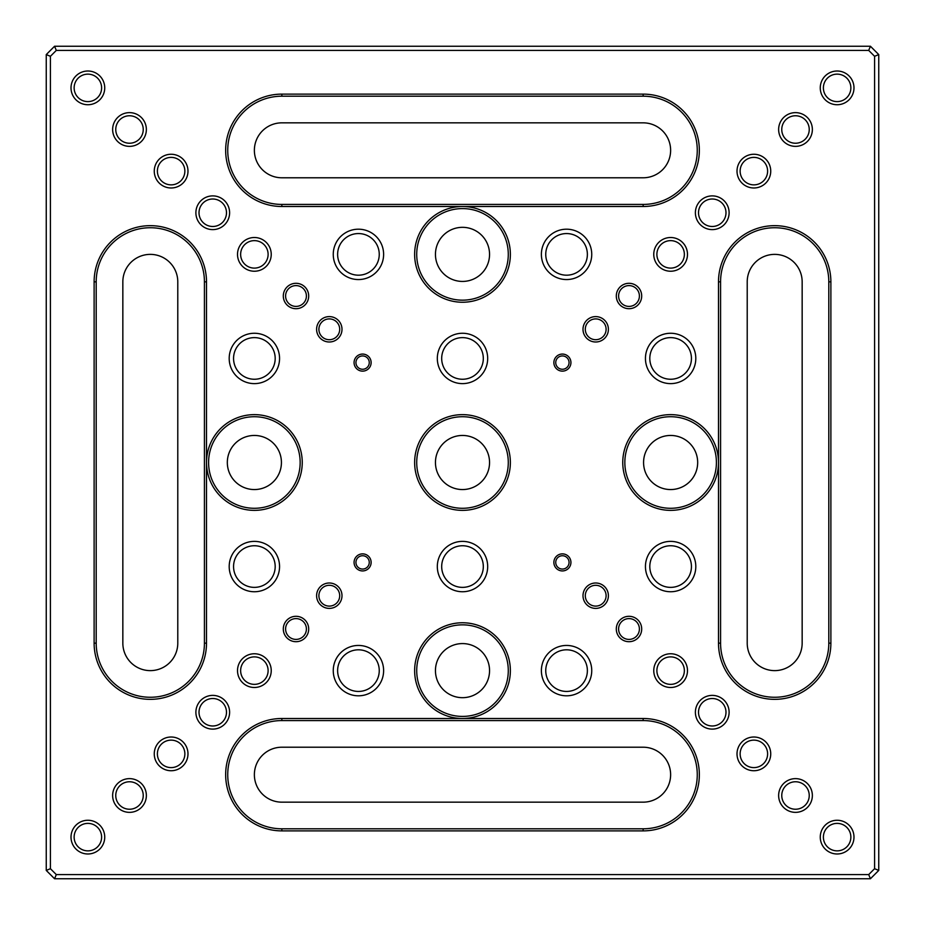 <?xml version="1.0" encoding="UTF-8"?>
<svg xmlns="http://www.w3.org/2000/svg" width="925" height="925" viewBox="0 0 925 925"><rect width="100%" height="100%" fill="white"/><g stroke="black" fill="none" stroke-linecap="round" stroke-linejoin="round"><path stroke-width="1.39" d="M122.84 281.847A27.473 27.473 0 0 1 150.312 254.375A27.473 27.473 0 0 1 177.785 281.847L177.785 643.153A27.473 27.473 0 0 1 150.312 670.625A27.473 27.473 0 0 1 122.84 643.153L122.84 281.847M747.215 281.847A27.473 27.473 0 0 1 774.688 254.375A27.473 27.473 0 0 1 802.16 281.847L802.16 643.153A27.473 27.473 0 0 1 774.688 670.625A27.473 27.473 0 0 1 747.215 643.153L747.215 281.847M281.847 802.16A27.473 27.473 0 0 1 254.375 774.688A27.473 27.473 0 0 1 281.847 747.215L643.153 747.215A27.473 27.473 0 0 1 670.625 774.688A27.473 27.473 0 0 1 643.153 802.16L281.847 802.16M281.847 177.785A27.473 27.473 0 0 1 254.375 150.312A27.473 27.473 0 0 1 281.847 122.84L643.153 122.84A27.473 27.473 0 0 1 670.625 150.312A27.473 27.473 0 0 1 643.153 177.785L281.847 177.785M878.75 54.575L878.75 870.425L870.425 878.75L54.575 878.75L46.25 870.425L46.25 54.575L54.575 46.25L870.425 46.25L878.75 54.575L874.587 56.298L868.702 50.413L56.298 50.413L50.413 56.298L50.413 868.702L56.298 874.587L868.702 874.587L874.587 868.702L874.587 56.298M358.438 279.558A25.183 25.183 0 0 0 380.244 241.783A25.183 25.183 0 0 0 336.631 241.783A25.183 25.183 0 0 0 358.438 279.558M566.562 279.558A25.183 25.183 0 0 0 588.369 241.783A25.183 25.183 0 0 0 544.756 241.783A25.183 25.183 0 0 0 566.562 279.558M462.5 383.621A25.183 25.183 0 0 0 484.307 345.846A25.183 25.183 0 0 0 440.693 345.846A25.183 25.183 0 0 0 462.5 383.621M462.5 591.746A25.183 25.183 0 0 0 484.307 553.971A25.183 25.183 0 0 0 440.693 553.971A25.183 25.183 0 0 0 462.5 591.746M566.562 695.808A25.183 25.183 0 0 0 588.369 658.033A25.183 25.183 0 0 0 544.756 658.033A25.183 25.183 0 0 0 566.562 695.808M358.438 695.808A25.183 25.183 0 0 0 380.244 658.033A25.183 25.183 0 0 0 336.631 658.033A25.183 25.183 0 0 0 358.438 695.808M462.5 206.506A47.869 47.869 0 0 1 510.369 254.375A47.869 47.869 0 0 1 462.5 302.244A47.869 47.869 0 0 1 414.631 254.375A47.869 47.869 0 0 1 462.5 206.506L281.847 206.506A56.194 56.194 0 0 1 225.654 150.312A56.194 56.194 0 0 1 281.847 94.119L643.153 94.119A56.194 56.194 0 0 1 699.346 150.312A56.194 56.194 0 0 1 643.153 206.506L462.5 206.506M462.5 718.494A47.869 47.869 0 0 1 421.048 646.691A47.869 47.869 0 0 1 503.952 646.691A47.869 47.869 0 0 1 462.5 718.494L643.153 718.494A56.194 56.194 0 0 1 699.346 774.688A56.194 56.194 0 0 1 643.153 830.881L281.847 830.881A56.194 56.194 0 0 1 225.654 774.688A56.194 56.194 0 0 1 281.847 718.494L462.5 718.494M462.5 510.369A47.869 47.869 0 0 1 421.048 438.566A47.869 47.869 0 0 1 503.952 438.566A47.869 47.869 0 0 1 462.5 510.369M254.375 383.621A25.183 25.183 0 0 0 276.182 345.846A25.183 25.183 0 0 0 232.568 345.846A25.183 25.183 0 0 0 254.375 383.621M670.625 383.621A25.183 25.183 0 0 0 692.432 345.846A25.183 25.183 0 0 0 648.818 345.846A25.183 25.183 0 0 0 670.625 383.621M670.625 591.746A25.183 25.183 0 0 0 692.432 553.971A25.183 25.183 0 0 0 648.818 553.971A25.183 25.183 0 0 0 670.625 591.746M254.375 591.746A25.183 25.183 0 0 0 276.182 553.971A25.183 25.183 0 0 0 232.568 553.971A25.183 25.183 0 0 0 254.375 591.746M296 308.696A12.696 12.696 0 0 0 306.996 289.652A12.696 12.696 0 0 0 285.004 289.652A12.696 12.696 0 0 0 296 308.696M629 308.696A12.696 12.696 0 0 0 639.996 289.652A12.696 12.696 0 0 0 618.004 289.652A12.696 12.696 0 0 0 629 308.696M629 641.696A12.696 12.696 0 0 0 639.996 622.652A12.696 12.696 0 0 0 618.004 622.652A12.696 12.696 0 0 0 629 641.696M296 641.696A12.696 12.696 0 0 0 306.996 622.652A12.696 12.696 0 0 0 285.004 622.652A12.696 12.696 0 0 0 296 641.696M212.75 229.608A16.858 16.858 0 0 0 227.353 204.321A16.858 16.858 0 0 0 198.147 204.321A16.858 16.858 0 0 0 212.75 229.608M254.375 271.233A16.858 16.858 0 0 0 268.978 245.946A16.858 16.858 0 0 0 239.772 245.946A16.858 16.858 0 0 0 254.375 271.233M212.75 729.108A16.858 16.858 0 0 0 227.353 703.821A16.858 16.858 0 0 0 198.147 703.821A16.858 16.858 0 0 0 212.75 729.108M254.375 687.483A16.858 16.858 0 0 0 268.978 662.196A16.858 16.858 0 0 0 239.772 662.196A16.858 16.858 0 0 0 254.375 687.483M712.25 729.108A16.858 16.858 0 0 0 726.853 703.821A16.858 16.858 0 0 0 697.647 703.821A16.858 16.858 0 0 0 712.25 729.108M670.625 687.483A16.858 16.858 0 0 0 685.228 662.196A16.858 16.858 0 0 0 656.022 662.196A16.858 16.858 0 0 0 670.625 687.483M670.625 271.233A16.858 16.858 0 0 0 685.228 245.946A16.858 16.858 0 0 0 656.022 245.946A16.858 16.858 0 0 0 670.625 271.233M712.25 229.608A16.858 16.858 0 0 0 726.853 204.321A16.858 16.858 0 0 0 697.647 204.321A16.858 16.858 0 0 0 712.25 229.608M329.3 608.396A12.696 12.696 0 0 0 340.296 589.352A12.696 12.696 0 0 0 318.304 589.352A12.696 12.696 0 0 0 329.3 608.396M595.7 608.396A12.696 12.696 0 0 0 606.696 589.352A12.696 12.696 0 0 0 584.704 589.352A12.696 12.696 0 0 0 595.7 608.396M595.7 341.996A12.696 12.696 0 0 0 606.696 322.952A12.696 12.696 0 0 0 584.704 322.952A12.696 12.696 0 0 0 595.7 341.996M329.3 341.996A12.696 12.696 0 0 0 340.296 322.952A12.696 12.696 0 0 0 318.304 322.952A12.696 12.696 0 0 0 329.3 341.996M362.6 371.133A8.533 8.533 0 0 0 369.988 358.333A8.533 8.533 0 0 0 355.212 358.333A8.533 8.533 0 0 0 362.6 371.133M562.4 371.133A8.533 8.533 0 0 0 569.788 358.333A8.533 8.533 0 0 0 555.012 358.333A8.533 8.533 0 0 0 562.4 371.133M562.4 570.933A8.533 8.533 0 0 0 569.788 558.133A8.533 8.533 0 0 0 555.012 558.133A8.533 8.533 0 0 0 562.4 570.933M362.6 570.933A8.533 8.533 0 0 0 369.988 558.133A8.533 8.533 0 0 0 355.212 558.133A8.533 8.533 0 0 0 362.6 570.933M718.494 643.153L718.494 281.847A56.194 56.194 0 0 1 774.688 225.654A56.194 56.194 0 0 1 830.881 281.847L830.881 643.153A56.194 56.194 0 0 1 774.688 699.346A56.194 56.194 0 0 1 718.494 643.153L720.575 643.153A54.112 54.112 0 0 0 774.688 697.265A54.112 54.112 0 0 0 828.8 643.153L828.8 281.847A54.112 54.112 0 0 0 774.688 227.735A54.112 54.112 0 0 0 720.575 281.847L720.575 643.153M718.494 462.5A47.869 47.869 0 0 1 670.625 510.369A47.869 47.869 0 0 1 622.756 462.5A47.869 47.869 0 0 1 670.625 414.631A47.869 47.869 0 0 1 718.494 462.5M206.506 281.847L206.506 643.153A56.194 56.194 0 0 1 150.312 699.346A56.194 56.194 0 0 1 94.119 643.153L94.119 281.847A56.194 56.194 0 0 1 150.312 225.654A56.194 56.194 0 0 1 206.506 281.847L204.425 281.847A54.112 54.112 0 0 0 150.312 227.735A54.112 54.112 0 0 0 96.2 281.847L96.2 643.153A54.112 54.112 0 0 0 150.312 697.265A54.112 54.112 0 0 0 204.425 643.153L204.425 281.847M206.506 462.5A47.869 47.869 0 0 1 254.375 414.631A47.869 47.869 0 0 1 302.244 462.5A47.869 47.869 0 0 1 254.375 510.369A47.869 47.869 0 0 1 206.506 462.5M171.125 187.983A16.858 16.858 0 0 0 185.728 162.696A16.858 16.858 0 0 0 156.522 162.696A16.858 16.858 0 0 0 171.125 187.983M129.5 146.358A16.858 16.858 0 0 0 144.103 121.071A16.858 16.858 0 0 0 114.897 121.071A16.858 16.858 0 0 0 129.5 146.358M87.875 104.733A16.858 16.858 0 0 0 102.478 79.446A16.858 16.858 0 0 0 73.272 79.446A16.858 16.858 0 0 0 87.875 104.733M837.125 104.733A16.858 16.858 0 0 0 851.728 79.446A16.858 16.858 0 0 0 822.522 79.446A16.858 16.858 0 0 0 837.125 104.733M795.5 146.358A16.858 16.858 0 0 0 810.103 121.071A16.858 16.858 0 0 0 780.897 121.071A16.858 16.858 0 0 0 795.5 146.358M753.875 187.983A16.858 16.858 0 0 0 768.478 162.696A16.858 16.858 0 0 0 739.272 162.696A16.858 16.858 0 0 0 753.875 187.983M837.125 853.983A16.858 16.858 0 0 0 851.728 828.696A16.858 16.858 0 0 0 822.522 828.696A16.858 16.858 0 0 0 837.125 853.983M795.5 812.358A16.858 16.858 0 0 0 810.103 787.071A16.858 16.858 0 0 0 780.897 787.071A16.858 16.858 0 0 0 795.5 812.358M753.875 770.733A16.858 16.858 0 0 0 768.478 745.446A16.858 16.858 0 0 0 739.272 745.446A16.858 16.858 0 0 0 753.875 770.733M171.125 770.733A16.858 16.858 0 0 0 185.728 745.446A16.858 16.858 0 0 0 156.522 745.446A16.858 16.858 0 0 0 171.125 770.733M129.5 812.358A16.858 16.858 0 0 0 144.103 787.071A16.858 16.858 0 0 0 114.897 787.071A16.858 16.858 0 0 0 129.5 812.358M87.875 853.983A16.858 16.858 0 0 0 102.478 828.696A16.858 16.858 0 0 0 73.272 828.696A16.858 16.858 0 0 0 87.875 853.983M54.575 46.25L56.298 50.413M50.413 56.298L46.25 54.575M50.413 868.702L46.25 870.425M870.425 46.25L868.702 50.413M56.298 874.587L54.575 878.75M868.702 874.587L870.425 878.75M878.75 870.425L874.587 868.702M462.5 489.556A27.056 27.056 0 0 0 485.926 448.972A27.056 27.056 0 0 0 439.074 448.972A27.056 27.056 0 0 0 462.5 489.556M462.5 508.288A45.788 45.788 0 0 0 502.148 439.606A45.788 45.788 0 0 0 422.852 439.606A45.788 45.788 0 0 0 462.5 508.288M670.625 489.556A27.056 27.056 0 0 0 694.051 448.972A27.056 27.056 0 0 0 647.199 448.972A27.056 27.056 0 0 0 670.625 489.556M670.625 508.288A45.788 45.788 0 0 0 710.273 439.606A45.788 45.788 0 0 0 630.977 439.606A45.788 45.788 0 0 0 670.625 508.288M462.5 697.681A27.056 27.056 0 0 0 485.926 657.097A27.056 27.056 0 0 0 439.074 657.097A27.056 27.056 0 0 0 462.5 697.681M462.5 716.413A45.788 45.788 0 0 0 502.148 647.731A45.788 45.788 0 0 0 422.852 647.731A45.788 45.788 0 0 0 462.5 716.413M254.375 489.556A27.056 27.056 0 0 0 277.801 448.972A27.056 27.056 0 0 0 230.949 448.972A27.056 27.056 0 0 0 254.375 489.556M254.375 508.288A45.788 45.788 0 0 0 294.023 439.606A45.788 45.788 0 0 0 214.727 439.606A45.788 45.788 0 0 0 254.375 508.288M462.5 281.431A27.056 27.056 0 0 0 485.926 240.847A27.056 27.056 0 0 0 439.074 240.847A27.056 27.056 0 0 0 462.5 281.431M462.5 300.163A45.788 45.788 0 0 0 502.148 231.481A45.788 45.788 0 0 0 422.852 231.481A45.788 45.788 0 0 0 462.5 300.163M87.875 850.861A13.736 13.736 0 0 0 99.773 830.257A13.736 13.736 0 0 0 75.977 830.257A13.736 13.736 0 0 0 87.875 850.861M129.5 809.236A13.736 13.736 0 0 0 141.398 788.632A13.736 13.736 0 0 0 117.602 788.632A13.736 13.736 0 0 0 129.5 809.236M171.125 767.611A13.736 13.736 0 0 0 183.023 747.007A13.736 13.736 0 0 0 159.227 747.007A13.736 13.736 0 0 0 171.125 767.611M753.875 767.611A13.736 13.736 0 0 0 765.773 747.007A13.736 13.736 0 0 0 741.977 747.007A13.736 13.736 0 0 0 753.875 767.611M795.5 809.236A13.736 13.736 0 0 0 807.398 788.632A13.736 13.736 0 0 0 783.602 788.632A13.736 13.736 0 0 0 795.5 809.236M837.125 850.861A13.736 13.736 0 0 0 849.023 830.257A13.736 13.736 0 0 0 825.227 830.257A13.736 13.736 0 0 0 837.125 850.861M753.875 184.861A13.736 13.736 0 0 0 765.773 164.257A13.736 13.736 0 0 0 741.977 164.257A13.736 13.736 0 0 0 753.875 184.861M795.5 143.236A13.736 13.736 0 0 0 807.398 122.632A13.736 13.736 0 0 0 783.602 122.632A13.736 13.736 0 0 0 795.5 143.236M837.125 101.611A13.736 13.736 0 0 0 849.023 81.007A13.736 13.736 0 0 0 825.227 81.007A13.736 13.736 0 0 0 837.125 101.611M87.875 101.611A13.736 13.736 0 0 0 99.773 81.007A13.736 13.736 0 0 0 75.977 81.007A13.736 13.736 0 0 0 87.875 101.611M129.5 143.236A13.736 13.736 0 0 0 141.398 122.632A13.736 13.736 0 0 0 117.602 122.632A13.736 13.736 0 0 0 129.5 143.236M171.125 184.861A13.736 13.736 0 0 0 183.023 164.257A13.736 13.736 0 0 0 159.227 164.257A13.736 13.736 0 0 0 171.125 184.861M362.6 569.06A6.66 6.66 0 0 0 368.37 559.07A6.66 6.66 0 0 0 356.83 559.07A6.66 6.66 0 0 0 362.6 569.06M562.4 569.06A6.66 6.66 0 0 0 568.17 559.07A6.66 6.66 0 0 0 556.63 559.07A6.66 6.66 0 0 0 562.4 569.06M562.4 369.26A6.66 6.66 0 0 0 568.17 359.27A6.66 6.66 0 0 0 556.63 359.27A6.66 6.66 0 0 0 562.4 369.26M362.6 369.26A6.66 6.66 0 0 0 368.37 359.27A6.66 6.66 0 0 0 356.83 359.27A6.66 6.66 0 0 0 362.6 369.26M329.3 339.706A10.406 10.406 0 0 0 338.307 324.097A10.406 10.406 0 0 0 320.293 324.097A10.406 10.406 0 0 0 329.3 339.706M595.7 339.706A10.406 10.406 0 0 0 604.707 324.097A10.406 10.406 0 0 0 586.693 324.097A10.406 10.406 0 0 0 595.7 339.706M595.7 606.106A10.406 10.406 0 0 0 604.707 590.497A10.406 10.406 0 0 0 586.693 590.497A10.406 10.406 0 0 0 595.7 606.106M329.3 606.106A10.406 10.406 0 0 0 338.307 590.497A10.406 10.406 0 0 0 320.293 590.497A10.406 10.406 0 0 0 329.3 606.106M712.25 226.486A13.736 13.736 0 0 0 724.148 205.882A13.736 13.736 0 0 0 700.352 205.882A13.736 13.736 0 0 0 712.25 226.486M670.625 268.111A13.736 13.736 0 0 0 682.523 247.507A13.736 13.736 0 0 0 658.727 247.507A13.736 13.736 0 0 0 670.625 268.111M670.625 684.361A13.736 13.736 0 0 0 682.523 663.757A13.736 13.736 0 0 0 658.727 663.757A13.736 13.736 0 0 0 670.625 684.361M712.25 725.986A13.736 13.736 0 0 0 724.148 705.382A13.736 13.736 0 0 0 700.352 705.382A13.736 13.736 0 0 0 712.25 725.986M254.375 684.361A13.736 13.736 0 0 0 266.273 663.757A13.736 13.736 0 0 0 242.477 663.757A13.736 13.736 0 0 0 254.375 684.361M212.75 725.986A13.736 13.736 0 0 0 224.648 705.382A13.736 13.736 0 0 0 200.852 705.382A13.736 13.736 0 0 0 212.75 725.986M254.375 268.111A13.736 13.736 0 0 0 266.273 247.507A13.736 13.736 0 0 0 242.477 247.507A13.736 13.736 0 0 0 254.375 268.111M212.75 226.486A13.736 13.736 0 0 0 224.648 205.882A13.736 13.736 0 0 0 200.852 205.882A13.736 13.736 0 0 0 212.75 226.486M296 639.406A10.406 10.406 0 0 0 305.007 623.797A10.406 10.406 0 0 0 286.993 623.797A10.406 10.406 0 0 0 296 639.406M629 639.406A10.406 10.406 0 0 0 638.007 623.797A10.406 10.406 0 0 0 619.993 623.797A10.406 10.406 0 0 0 629 639.406M629 306.406A10.406 10.406 0 0 0 638.007 290.797A10.406 10.406 0 0 0 619.993 290.797A10.406 10.406 0 0 0 629 306.406M296 306.406A10.406 10.406 0 0 0 305.007 290.797A10.406 10.406 0 0 0 286.993 290.797A10.406 10.406 0 0 0 296 306.406M281.847 96.2A54.112 54.112 0 0 0 227.735 150.312A54.112 54.112 0 0 0 281.847 204.425L643.153 204.425A54.112 54.112 0 0 0 697.265 150.312A54.112 54.112 0 0 0 643.153 96.2L281.847 96.2L281.847 94.119M281.847 720.575A54.112 54.112 0 0 0 227.735 774.688A54.112 54.112 0 0 0 281.847 828.8L643.153 828.8A54.112 54.112 0 0 0 697.265 774.688A54.112 54.112 0 0 0 643.153 720.575L281.847 720.575L281.847 718.494M254.375 587.375A20.812 20.812 0 0 0 272.401 556.156A20.812 20.812 0 0 0 236.349 556.156A20.812 20.812 0 0 0 254.375 587.375M670.625 587.375A20.812 20.812 0 0 0 688.651 556.156A20.812 20.812 0 0 0 652.599 556.156A20.812 20.812 0 0 0 670.625 587.375M670.625 379.25A20.812 20.812 0 0 0 688.651 348.031A20.812 20.812 0 0 0 652.599 348.031A20.812 20.812 0 0 0 670.625 379.25M254.375 379.25A20.812 20.812 0 0 0 272.401 348.031A20.812 20.812 0 0 0 236.349 348.031A20.812 20.812 0 0 0 254.375 379.25M358.438 691.438A20.812 20.812 0 0 0 376.463 660.219A20.812 20.812 0 0 0 340.412 660.219A20.812 20.812 0 0 0 358.438 691.438M566.562 691.438A20.812 20.812 0 0 0 584.588 660.219A20.812 20.812 0 0 0 548.537 660.219A20.812 20.812 0 0 0 566.562 691.438M462.5 587.375A20.812 20.812 0 0 0 480.526 556.156A20.812 20.812 0 0 0 444.474 556.156A20.812 20.812 0 0 0 462.5 587.375M462.5 379.25A20.812 20.812 0 0 0 480.526 348.031A20.812 20.812 0 0 0 444.474 348.031A20.812 20.812 0 0 0 462.5 379.25M566.562 275.188A20.812 20.812 0 0 0 584.588 243.969A20.812 20.812 0 0 0 548.537 243.969A20.812 20.812 0 0 0 566.562 275.188M358.438 275.188A20.812 20.812 0 0 0 376.463 243.969A20.812 20.812 0 0 0 340.412 243.969A20.812 20.812 0 0 0 358.438 275.188M643.153 96.2L643.153 94.119M643.153 206.506L643.153 204.425M281.847 206.506L281.847 204.425M718.494 281.847L720.575 281.847M828.8 643.153L830.881 643.153M830.881 281.847L828.8 281.847M281.847 828.8L281.847 830.881M643.153 828.8L643.153 830.881M643.153 718.494L643.153 720.575M206.506 643.153L204.425 643.153M96.2 281.847L94.119 281.847M94.119 643.153L96.2 643.153"/></g></svg>
